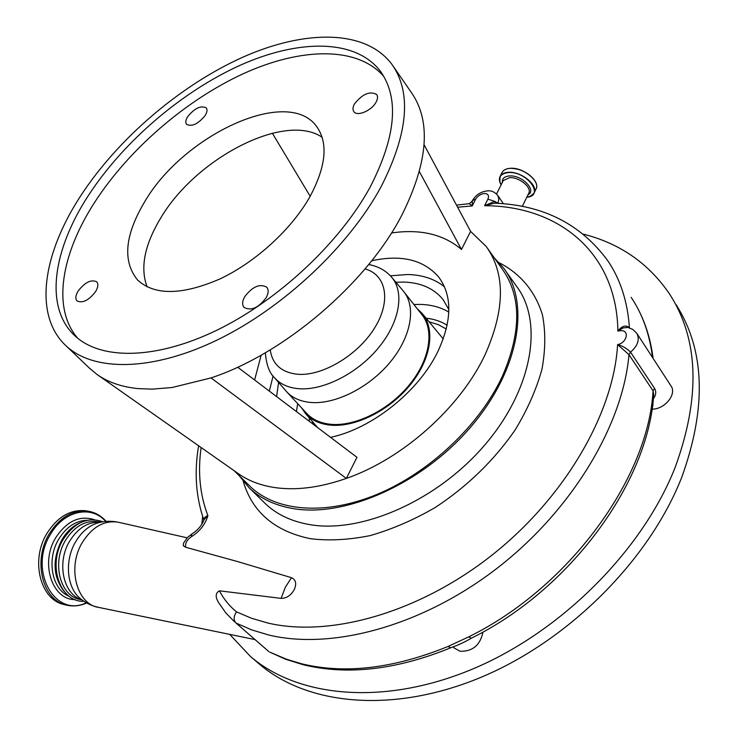 <?xml version="1.0" encoding="UTF-8"?>
<svg xmlns="http://www.w3.org/2000/svg" width="738" height="738" viewBox="0 0 738 738"><rect width="100%" height="100%" fill="white"/><g stroke="black" fill="none" stroke-linecap="round" stroke-linejoin="round"><path stroke-width="1.11" d="M471.204 638.278C465.217 641.866 458.418 645.021 450.817 647.743L447.966 646.497L468.695 636.866L471.351 638.204C570.354 589.496 648.481 482.265 653.72 394.553L653.038 390.826L628.979 354.664L617.595 344.618C622.568 345.928 626.885 348.437 630.538 352.137C637.9 345.661 639.975 339.379 636.774 333.29L632.872 329.471L627.77 327.423L623.084 327.921L617.9 331.067C621.903 325.919 625.741 324.785 629.422 327.663C627.586 301.75 620.455 279.554 608.029 261.077C581.138 224.251 543.279 204.952 494.46 203.19L484.598 205.718L494.691 201.354L498.279 203.384M203.928 520.087C203.743 518.214 205.063 516.72 207.885 515.613C205.293 524.441 199.758 531.498 191.262 536.794C186.889 539.838 185.026 543.334 185.699 547.273L237.064 561.415L291.51 577.697C295.864 579.671 296.777 583.657 294.259 589.644C290.855 595.474 286.464 598.38 281.086 598.37L219.435 590.824C223.679 598.998 229.361 606.009 236.474 611.848C233.559 616.433 233.392 620.16 235.985 623.02L268.604 651.386L235.985 623.02L251.603 629.865L268.678 634.984C331.713 650.289 421.979 626.248 497.098 568.251C572.171 510.244 622.964 424.848 628.979 354.664L630.538 352.137L654.541 388.345C656.451 391.684 656.045 395.153 653.333 398.751M185.699 547.273L183.292 545.733L183.504 543.223L187.295 537.615L191.981 533.906M303.041 664.689L285.661 659.255L269.619 652.069L286.547 659.237L301.205 663.674C344.489 674.357 393.409 668.637 447.966 646.497M219.057 603.352L218.716 602.771C215.155 596.987 215.395 593.001 219.435 590.824M236.474 611.848L251.455 618.25L267.811 623.02C329.904 637.678 418.99 612.891 492.264 554.921C565.502 496.942 613.776 412.625 617.595 344.618C626.71 342.949 629.855 330.606 621.23 330.624L617.9 331.067C616.645 251.197 557.135 205.745 484.598 205.718L487.883 199.177C489.285 195.635 488.196 193.743 484.617 193.485C480.955 193.854 478.003 195.681 475.77 198.965L472.366 200.662L472.219 205.948L469.303 203.679M201.123 447.468C197.683 472.154 199.933 494.866 207.885 515.613L204.14 519.534C201.788 525.557 197.683 530.382 191.825 533.998L191.262 536.794M636.986 333.604L670.888 385.762C677.272 393.944 664.726 409.525 651.995 409.11M482.984 632.023C480.272 645.132 472.652 651.543 460.125 651.276L454.479 648.185M202.636 516.443L201.815 524.266M229.684 634.366L250.496 656.516C298.124 697.345 383.594 706.294 472.458 669.108C561.184 631.959 642.503 550.373 675.187 467.329C700.574 397.422 698.831 339.84 669.938 294.591C649.126 263.697 620.298 243.549 583.444 234.158M652.641 404.59L653.13 405.31L652.53 405.43M487.883 199.177L494.691 201.354L495.401 203.227M258.614 663.462L259.379 664.108C307.091 705.002 392.33 714.19 480.696 677.438C568.915 640.732 649.569 559.718 681.838 477.025C706.893 407.385 704.965 349.904 676.045 304.582M239.038 475.521L249.121 487.772C260.376 498.611 275.145 505.567 293.429 508.639C345.679 517.559 422.45 483.556 470.733 426.998C519.257 370.541 530.53 303.456 503.667 268.125L494.192 257.71M249.389 485.669L250.191 486.453C275.92 511.452 325.255 516.037 377.57 494.165C429.811 472.274 479.626 425.116 502.264 376.518C521.554 331.98 521.535 296.132 502.209 268.992L487.772 248.678M238.374 473.676L238.457 473.731C248.355 480.752 260.366 485.346 274.508 487.532C295.993 490.678 319.941 487.634 346.353 478.409C402.994 458.778 460.724 407.108 485.263 354.277C505.115 309.397 505.447 273.484 486.25 246.538L470.595 231.391L461.499 249.472C443.547 234.269 420.199 228.771 391.472 232.968M330.541 437.339C371.989 428.723 418.852 391.315 437.938 351.38C452.173 320.403 452.412 295.597 438.63 276.981C423.63 259.748 401.315 254.342 371.703 260.763M261.16 355.172L254.601 379.969M89.538 368.234L97.268 374.636C108.08 382.266 121.622 386.915 137.914 388.594L152.056 389.147L172.166 387.505L211.022 377.911L346.353 478.409L356.971 457.311L237.682 367.192M470.595 231.391L424.11 144.814M211.022 377.911C284.084 353.945 366.786 283.374 402.035 214.795C428.308 161.76 431.343 120.894 411.14 92.195L393.529 66.688M80.82 195.644C118.237 138.403 180.257 85.35 242.654 57.269C304.822 29.548 365.568 29.142 391.915 64.344C411.822 92.582 408.206 133.403 381.057 186.806C348.954 246.252 283.06 308.106 217.332 339.941C151.511 371.795 93.228 371.611 65.885 345.661C33.09 315.043 42.859 253.512 80.82 195.644M461.499 249.472L419.442 171.723M310.181 196.28L272.34 133.191M322.128 137.268C284.73 111.807 195.754 158.366 160.7 218.07C144.491 244.924 139.971 267.857 147.12 286.888M88.459 195.422C53.053 249.619 44.188 306.86 74.483 335.421C100.073 359.978 154.759 360.172 216.418 330.421C277.995 300.68 339.784 242.885 370.135 187.129C396.002 136.65 399.452 98.071 380.485 71.374C355.771 38.69 298.918 39.013 240.477 65.138C181.834 91.577 123.477 141.604 88.459 195.422M266.224 297.608C258.503 307.875 251.123 311.15 244.084 307.442C241.999 304.895 242.175 301.362 244.61 296.851C252.331 286.63 259.711 283.401 266.741 287.165C268.761 289.665 268.586 293.152 266.224 297.608M376.039 102.195C371.638 110.663 357.137 116.807 353.871 111.659C352.515 109.722 352.736 107.111 354.526 103.855C362.478 93.929 369.858 90.811 376.675 94.501C377.985 96.41 377.773 98.975 376.039 102.195M205.219 115.386C198.264 123.938 192.064 126.936 186.603 124.371C185.275 122.628 185.616 120.082 187.627 116.742C194.574 108.218 200.773 105.257 206.225 107.849C207.526 109.565 207.184 112.084 205.219 115.386M95.589 291.621C88.791 300.375 82.61 303.475 77.056 300.938C75.165 298.742 75.525 295.431 78.163 291.003C84.962 282.285 91.134 279.213 96.678 281.796C98.532 283.955 98.172 287.23 95.589 291.621M309.877 196.815C291.519 229.287 255.735 262.045 220.155 278.844C182.268 295.274 154.759 295.68 137.628 280.071C122.25 261.178 124.768 234.795 145.192 200.902C184.149 134.814 287.147 86.623 316.233 125.958C328.438 142.406 326.316 166.022 309.877 196.815M383.88 76.558C357.533 45.987 301.058 47.416 243.586 73.579C185.921 100.054 129.002 149.233 94.759 202.157C61.226 253.89 51.743 308.484 77.758 338.299M390.402 275.818L407.524 274.518C422.385 274.84 434.71 278.955 444.497 286.861M276.602 396.592L278.577 382.432M395.9 282.267L403.621 282.064C420.669 282.553 433.778 288.337 442.948 299.416L448.87 309.573M269.352 391.122L273.078 375.983M301.445 407.717L305.56 413.603C311.335 420.033 319.36 423.852 329.646 425.06C354.48 427.883 389.009 410.974 410.079 385.061C431.25 359.185 435.669 328.77 421.933 313.189L417.293 308.825M404.175 292.137L421.767 314.517C434.737 330.209 429.903 360.089 408.981 385.328C388.142 410.596 354.397 426.988 330.07 424.23C320.301 423.105 312.58 419.571 306.907 413.631L306.445 413.132M392.035 277.673L403.575 291.381C416.444 306.934 411.25 336.934 389.904 362.487C368.649 388.068 334.508 404.885 310.08 402.404C300.274 401.38 292.562 397.93 286.925 392.035L285.791 390.762M98.781 521.858L97.6 521.637C84.999 520.272 74.307 526.498 65.516 540.317C51.549 562.808 60.046 596.156 80.156 599.487L82.066 599.948M80.46 522.652C73.044 525.751 66.881 531.397 61.983 539.589C52.177 559.293 52.832 576.479 63.948 591.156M65.747 604.902L64.695 604.643C40.35 600.474 30.073 560.216 47.075 533.177C57.73 516.646 70.663 509.183 85.866 510.779L87.324 511.047M496.536 194.011L503.261 180.57L509.598 177.646C519.395 176.945 532.476 187.886 528.62 193.476L522.273 206.456M472.366 200.662C475.927 194.767 481.093 191.493 487.836 190.838C491.545 190.505 494.866 192.055 497.781 195.487L498.87 198.882L497.947 203.365M499.331 262.82C520.142 273.494 535.235 291.206 542.412 314.775C545.686 331.454 545.539 349.6 541.978 369.221C536.397 389.35 527.458 409.572 515.179 429.894C494.017 460.484 467.329 486.379 435.116 507.569C413.566 520.013 391.906 529.358 370.125 535.604C348.77 539.921 328.853 540.954 310.366 538.694C274.647 531.222 252.276 512.098 243.245 481.351M475.77 198.965L472.219 205.948L457.615 207.221M291.51 577.697L285.394 587.144L281.086 598.37M119.122 522.421L117.96 522.153C104.049 520.179 92.167 526.95 82.315 542.495C66.863 567.577 76.715 604.708 99.003 607.466L254.97 639.578M99.362 522.513L96.816 523.224C88.311 526.185 81.254 532.366 75.636 541.766C64.455 560.308 66.605 587.3 79.99 598.278C85.507 603.001 91.844 606.064 99.003 607.466M266.658 649.735L268.715 651.479M468.695 636.866C569.164 587.577 648.536 477.864 653.038 390.826L654.541 388.345M249.121 487.772L265.08 503.39C276.399 514.294 291.169 521.351 309.406 524.561C361.509 533.851 437.542 500.576 485.097 444.608C532.864 388.732 543.583 321.916 516.6 286.362L505.17 270.246M652.512 357.487C649.689 334.388 642.577 314.333 631.165 297.331C642.835 314.803 650.15 335.172 653.121 358.428M296.408 411.555L297.7 403.677M413.898 304.499L421.094 304.425C431.665 304.812 440.909 307.359 448.815 312.073M309.231 421.241L309.287 417.92M312.58 423.778L312.442 421.564M429.248 321.879L438.354 324.646L446.287 329.047M426.149 318.189C434.11 319.084 441.112 321.427 447.163 325.218M422.487 313.834L443.261 338.926M368.677 264.527C378.077 266.27 385.688 270.44 391.5 277.036C404.784 292.073 399.848 322.045 378.446 347.866C357.146 373.723 322.7 390.983 298.226 388.668C288.088 387.681 280.228 384.083 274.637 377.874L286.307 391.361M270.237 349.877C272.34 364.277 281.39 372.395 297.377 374.249C321.962 376.491 357.478 355.541 374.36 328.364C391.509 301.224 386.463 274.702 365.042 268.918M100.479 522.255C88.302 521.545 78.025 527.855 69.64 541.166C56.392 562.67 63.256 594.56 81.909 599.837M69.031 596.175C51.798 589.422 46.273 559.33 58.819 539.026C66.466 526.812 75.949 520.558 87.278 520.272M75.193 599.643C51.946 599.92 39.944 562.799 55.784 537.633C66.789 521.056 79.639 515.078 94.344 519.7M86.3 602.761C54.612 618.472 27.979 569.607 50.59 534.201C64.003 510.484 91.521 504.838 105.691 521.443M86.706 602.992C80.11 605.889 73.532 606.627 66.983 605.215C42.638 601.046 32.361 560.732 49.372 533.648C60.027 517.089 72.961 509.607 88.173 511.203L85.866 510.779M502.338 182.406C502.043 178.476 504.488 176.308 509.69 175.921C522.181 174.998 537.033 190.542 527.956 194.85M501.139 184.795C497.596 177.627 500.078 173.541 508.593 172.535C527.209 171.281 544.985 195.93 526.775 197.249M499.783 181.779L500.207 176.207C501.674 173.808 504.478 172.507 508.602 172.305C521.628 171.336 539.044 185.911 533.915 193.347L530.022 196.465M509.552 168.402L510.595 168.319C523.611 167.332 540.991 181.908 535.853 189.371L534.22 192.719M510.751 168.31C520.871 168.781 528.86 172.876 534.709 180.607M501.868 172.876L502.191 172.249C503.667 169.851 506.462 168.541 510.595 168.329M497.901 195.662L503.417 203.771M187.111 537.808L117.96 522.153C110.875 520.705 103.827 521.065 96.816 523.224L99.307 522.522M218.716 602.771L225.819 612.918L234.518 621.793M472.145 201.142L469.414 203.67L456.481 205.118M198.623 445.715C194.103 472.246 195.865 497.052 203.909 520.142M453.141 646.829L454.617 648.333M259.379 664.108L250.496 656.516M238.457 473.731L97.268 374.636M305.56 413.603L317.718 427.653M265.348 352.773C266.335 364.784 269.425 373.151 274.637 377.874M286.925 392.035L306.907 413.631M442.948 299.416L443.778 300.504M381.989 73.523L380.485 71.374M316.233 125.958L317.045 127.019M438.63 276.981L439.562 278.208M90.34 369.009L65.885 345.661M234.057 470.632L250.191 486.453M303.272 664.744C347.386 675.501 396.509 669.855 450.632 647.826M97.6 521.637L100.645 522.218M102.951 521.784C87.748 516.489 74.51 522.347 63.228 539.367C47.25 564.791 59.843 602.402 83.966 601.304M106.152 521.406C101.207 515.788 95.211 512.384 88.173 511.203M526.766 197.267L531.157 195.976L533.915 193.347M501.13 184.814C499.183 181.539 498.87 178.67 500.207 176.207L502.191 172.249C503.694 169.805 506.517 168.476 510.668 168.264C523.242 167.332 540.216 180.958 536.157 188.753"/></g></svg>
